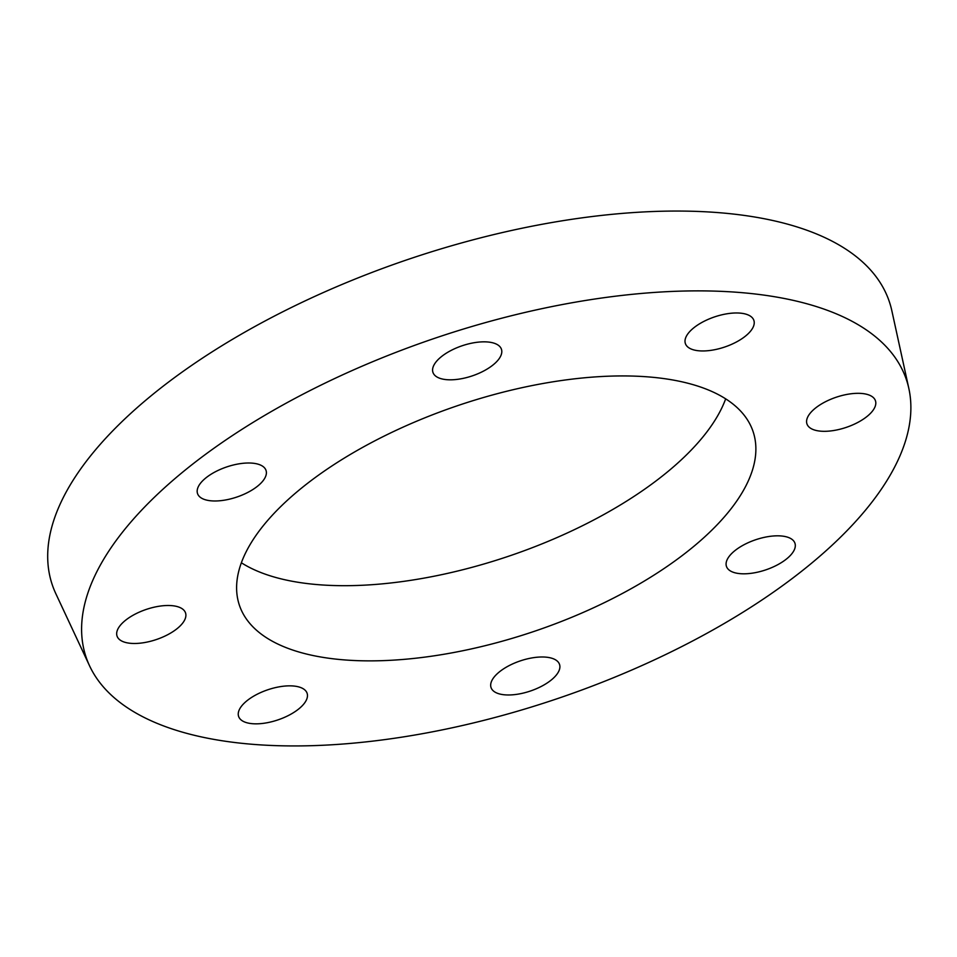 <?xml version="1.0" encoding="UTF-8"?>
<svg xmlns="http://www.w3.org/2000/svg" width="957" height="957" viewBox="0 0 957 957"><rect width="100%" height="100%" fill="white"/><g stroke="black" fill="none" stroke-linecap="round" stroke-linejoin="round"><path stroke-width="1.44" d="M559.785 665.378A36.151 15.886 -18.7 0 1 529.281 691.397A36.151 15.886 -18.7 0 1 491.049 687.569A36.151 15.886 -18.7 0 1 520.189 660.928A36.151 15.886 -18.7 0 1 559.522 664.397A36.151 15.886 -18.7 0 1 559.785 665.378M299.302 708.479A36.151 15.886 -18.7 0 1 263.39 723.336A36.151 15.886 -18.7 0 1 238.616 716.434A36.151 15.886 -18.7 0 1 267.757 689.794A36.151 15.886 -18.7 0 1 307.101 693.251A36.151 15.886 -18.7 0 1 299.302 708.479M154.185 640.245A36.151 15.886 -18.7 0 1 117.041 636.082A36.151 15.886 -18.7 0 1 146.194 609.442A36.151 15.886 -18.7 0 1 185.526 612.899A36.151 15.886 -18.7 0 1 154.185 640.245M209.439 500.631A36.151 15.886 -18.7 0 1 197.537 493.585A36.151 15.886 -18.7 0 1 226.689 466.944A36.151 15.886 -18.7 0 1 266.022 470.401A36.151 15.886 -18.7 0 1 248.641 491.982A36.151 15.886 -18.7 0 1 209.439 500.631M432.696 371.436A36.151 15.886 -18.7 0 1 463.188 345.417A36.151 15.886 -18.7 0 1 501.432 349.233A36.151 15.886 -18.7 0 1 472.291 375.874A36.151 15.886 -18.7 0 1 432.959 372.417A36.151 15.886 -18.7 0 1 432.696 371.436M693.179 328.323A36.151 15.886 -18.7 0 1 729.09 313.477A36.151 15.886 -18.7 0 1 753.865 320.38A36.151 15.886 -18.7 0 1 724.712 347.02A36.151 15.886 -18.7 0 1 685.379 343.551A36.151 15.886 -18.7 0 1 693.179 328.323M838.296 396.557A36.151 15.886 -18.7 0 1 875.44 400.732A36.151 15.886 -18.7 0 1 846.287 427.372A36.151 15.886 -18.7 0 1 806.954 423.915A36.151 15.886 -18.7 0 1 838.296 396.557M783.041 536.171A36.151 15.886 -18.7 0 1 794.944 543.229A36.151 15.886 -18.7 0 1 765.791 569.87A36.151 15.886 -18.7 0 1 726.459 566.412A36.151 15.886 -18.7 0 1 743.84 544.832A36.151 15.886 -18.7 0 1 783.041 536.171M908.863 388.566L891.84 310.738A441.823 194.211 161.3 0 0 596.367 216.019A441.823 194.211 161.3 0 0 147.569 398.722A441.823 194.211 161.3 0 0 55.841 593.711L89.587 665.881A432.983 190.323 161.3 0 0 557.261 698.682A432.983 190.323 161.3 0 0 908.863 388.566A432.983 190.323 161.3 0 0 619.299 295.737A432.983 190.323 161.3 0 0 179.473 474.792A432.983 190.323 161.3 0 0 89.587 665.881M241.367 562.776A271.118 119.17 161.3 0 0 669.134 470.533A271.118 119.17 161.3 0 0 725.669 398.854M297.89 491.097A271.118 119.17 161.3 0 0 239.429 605.326A271.118 119.17 161.3 0 0 425.279 657.064A271.118 119.17 161.3 0 0 694.591 545.717A271.118 119.17 161.3 0 0 753.051 431.475A271.118 119.17 161.3 0 0 567.202 379.738A271.118 119.17 161.3 0 0 297.89 491.097"/></g></svg>

